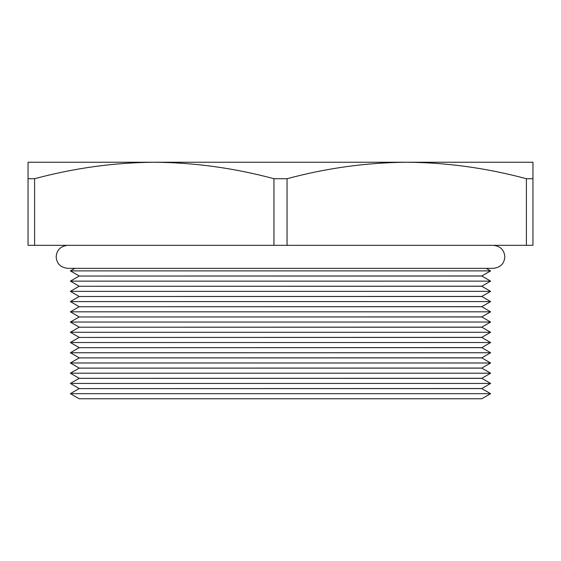 <?xml version="1.0" encoding="UTF-8"?>
<svg xmlns="http://www.w3.org/2000/svg" width="561" height="561" viewBox="0 0 561 561"><rect width="100%" height="100%" fill="white"/><g stroke="black" fill="none" stroke-linecap="round" stroke-linejoin="round"><path stroke-width="0.84" d="M28.05 178.721L28.05 162.241L406.725 162.241C366.642 162.564 326.754 168.055 287.057 178.721L273.943 178.721L273.943 245.325L34.607 245.325L34.607 178.721L28.05 178.721L28.05 245.325L34.607 245.325M70.377 393.675L79.178 398.759L481.822 398.759L490.623 393.675L70.377 393.675L79.178 388.598L481.822 388.598L490.623 393.675M79.178 388.598L481.822 388.528L490.623 383.443L70.377 383.443L79.178 378.359L481.822 378.359L490.623 383.443M79.178 378.359L481.822 378.296L490.623 373.212L70.377 373.212L79.178 368.128L481.822 368.128L490.623 373.212M79.178 368.128L481.822 368.065L490.623 362.981L70.377 362.981L79.178 357.897L481.822 357.897L490.623 362.981M79.178 357.897L481.822 357.827L490.623 352.75L70.377 352.75L79.178 347.666L481.822 347.666L490.623 352.75M79.178 347.666L481.822 347.596L490.623 342.519L70.377 342.519L79.178 337.434L481.822 337.434L490.623 342.519M79.178 337.434L481.822 337.364L490.623 332.28L70.377 332.28L79.178 327.203L481.822 327.203L490.623 332.28M79.178 327.203L481.822 327.133L490.623 322.049L70.377 322.049L79.178 316.972L481.822 316.972L490.623 322.049M79.178 316.972L481.822 316.902L490.623 311.818L70.377 311.818L79.178 306.734L481.822 306.734L490.623 311.818M79.178 306.734L481.822 306.671L490.623 301.587L70.377 301.587L79.178 296.503L481.822 296.503L490.623 301.587M79.178 296.503L481.822 296.439L490.623 291.355L70.377 291.355L79.178 286.271L481.822 286.271L490.623 291.355M79.178 286.271L481.822 286.208L490.623 281.124L70.377 281.124L79.178 276.04L481.822 276.04L490.623 281.124M79.178 276.04L481.822 275.97L490.623 270.893L70.377 270.893L74.802 268.333M406.746 162.241L532.95 162.241L532.95 178.721L526.393 178.721L526.393 245.325L287.057 245.325L287.057 178.721M526.393 245.325L532.95 245.325L532.95 178.721M287.057 245.325L273.943 245.325M526.393 178.721C486.759 168.062 446.872 162.564 406.725 162.241M273.943 178.721C234.309 168.062 194.422 162.564 154.275 162.241C114.192 162.564 74.304 168.055 34.607 178.721M486.198 268.333L490.623 270.893M79.178 275.97L70.377 270.893M79.178 286.208L70.377 281.124M79.178 296.439L70.377 291.355M79.178 306.671L70.377 301.587M79.178 316.902L70.377 311.818M79.178 327.133L70.377 322.049M79.178 337.364L70.377 332.28M79.178 347.596L70.377 342.519M79.178 357.827L70.377 352.75M79.178 368.065L70.377 362.981M79.178 378.296L70.377 373.212M79.178 388.528L70.377 383.443M493.322 245.325C500.44 246.139 504.276 249.968 504.83 256.833C504.276 263.691 500.44 267.52 493.322 268.333L67.678 268.333C60.56 267.52 56.724 263.691 56.17 256.833C56.724 249.968 60.56 246.139 67.678 245.325"/></g></svg>
